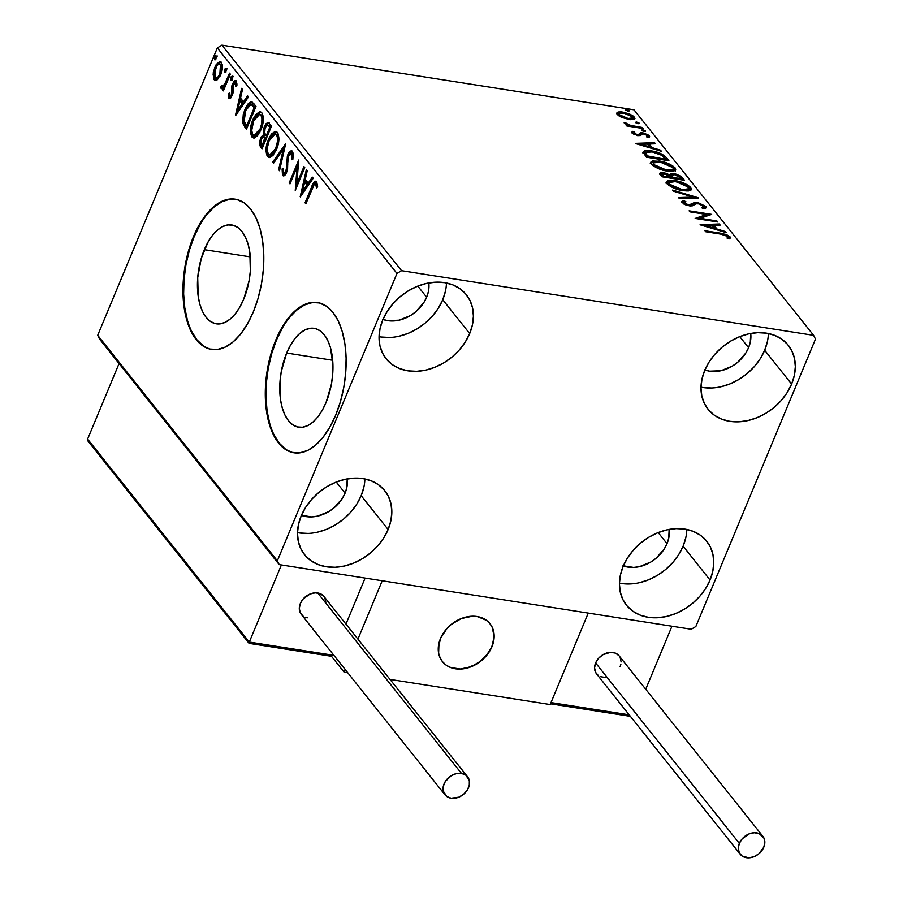 <?xml version="1.0" encoding="UTF-8"?>
<svg xmlns="http://www.w3.org/2000/svg" width="903" height="903" viewBox="0 0 903 903"><rect width="100%" height="100%" fill="white"/><g stroke="black" fill="none" stroke-linecap="round" stroke-linejoin="round"><path stroke-width="1.35" d="M286.657 353.039A50.026 25.769 98.9 0 1 314.12 328.342A50.026 25.769 98.9 0 1 326.062 402.501L322.19 410.413L317.721 417.073L312.799 422.209L307.641 425.652L302.437 427.243L297.369 426.938L292.662 424.749L288.475 420.753L284.976 415.098L282.3 408.009L280.54 399.769L280.043 381.089L281.318 371.37L286.657 353.039L290.529 345.127L295.01 338.478L299.92 333.331L305.079 329.888L310.293 328.297L315.35 328.602L320.068 330.791L324.256 334.799L327.755 340.442L330.43 347.531L332.947 364.868L332.676 374.463L331.412 384.17L326.062 402.501A50.026 25.769 98.9 0 1 298.611 427.198A50.026 25.769 98.9 0 1 286.657 353.039L332.688 360.263L286.657 353.039M204.326 249.668A50.026 25.769 98.9 0 1 231.789 224.971A50.026 25.769 98.9 0 1 243.731 299.13L239.859 307.043L235.378 313.702L230.468 318.849L225.31 322.281L220.095 323.884L215.038 323.579L210.32 321.378L206.144 317.382L202.633 311.727L199.958 304.638L198.208 296.398L197.712 277.718L201.211 258.529L208.198 241.756L212.679 235.107L217.589 229.96L222.748 226.518L227.962 224.926L233.019 225.231L237.726 227.421L241.914 231.428L245.413 237.071L248.099 244.16L249.849 252.411L250.345 271.092L249.07 280.81L243.731 299.13A50.026 25.769 98.9 0 1 216.268 323.827A50.026 25.769 98.9 0 1 204.326 249.668L250.357 256.892L204.326 249.668M235.502 199.236A76.033 39.156 -81.1 0 0 194.089 236.812L193.445 236.71A76.033 39.156 98.9 0 1 235.175 199.191A76.033 39.156 98.9 0 1 253.325 311.885L258.055 298.43L261.452 284.039L263.383 269.263L263.778 254.691L262.626 240.875L259.962 228.346L255.888 217.578L250.571 208.988L244.205 202.904L237.049 199.574L229.362 199.111L221.438 201.538L213.593 206.764L206.132 214.575L199.326 224.689L193.445 236.71L188.716 250.176L185.318 264.568L183.388 279.332L182.993 293.904L184.144 307.731L186.808 320.26L190.883 331.029L196.199 339.618L202.554 345.691L209.722 349.032L217.409 349.495L225.332 347.068L233.177 341.842L240.638 334.02L247.445 323.906L253.325 311.885A76.033 39.156 98.9 0 1 211.595 349.416A76.033 39.156 98.9 0 1 193.445 236.71L194.089 236.812A76.033 39.156 -81.1 0 0 211.934 349.472M317.833 302.607A76.033 39.156 -81.1 0 0 276.42 340.183L275.776 340.081A76.033 39.156 98.9 0 1 317.506 302.55A76.033 39.156 98.9 0 1 335.656 415.256L340.386 401.79L343.783 387.398L345.714 372.634L346.109 358.062L344.957 344.246L342.293 331.706L338.23 320.937L332.902 312.359L326.547 306.275L319.38 302.945L311.693 302.482L303.769 304.909L295.924 310.124L288.463 317.946L281.657 328.06L275.776 340.081L271.047 353.547L267.649 367.939L265.719 382.703L265.324 397.275L266.475 411.091L269.139 423.631L273.214 434.399L278.53 442.989L284.897 449.062L292.053 452.403L299.751 452.866L307.663 450.439L315.508 445.213L322.969 437.391L329.776 427.277L335.656 415.256A76.033 39.156 98.9 0 1 293.938 452.787A76.033 39.156 98.9 0 1 275.776 340.081L276.42 340.183A76.033 39.156 -81.1 0 0 294.276 452.832M317.393 532.206L326.604 529.305L335.476 524.857L343.659 519.022L350.849 512.035L356.764 504.145L361.177 495.679L388.121 529.508A51.324 39.777 -38.5 0 1 348.276 564.996A51.324 39.777 -38.5 0 1 304.514 554.668A51.324 39.777 -38.5 0 1 301.196 515.873L305.62 507.396L311.535 499.517L318.725 492.53L326.909 486.694L335.781 482.247L344.98 479.346L354.179 478.116L363.017 478.601L371.144 480.78L378.244 484.561L384.068 489.821L388.369 496.334L390.999 503.863L391.834 512.114L390.864 520.771L388.121 529.508L383.707 537.974L377.793 545.863L370.602 552.85L362.419 558.686L353.547 563.133L344.336 566.034L335.137 567.265L326.31 566.779L318.183 564.601L311.072 560.808L305.259 555.559L300.959 549.047L298.329 541.518L297.482 533.255L298.453 524.598L301.196 515.873A51.324 39.777 -38.5 0 1 341.041 480.385A51.324 39.777 -38.5 0 1 384.802 490.713A51.324 39.777 -38.5 0 1 388.121 529.508L361.177 495.679A51.324 39.777 141.5 0 0 364.88 478.94M720.887 386.766L730.098 383.865L738.97 379.418L747.153 373.582L754.344 366.595L760.258 358.717L764.672 350.24L791.615 384.068A51.324 39.777 -38.5 0 1 751.77 419.556A51.324 39.777 -38.5 0 1 708.008 409.228A51.324 39.777 -38.5 0 1 704.701 370.433L709.115 361.968L715.029 354.078L722.219 347.091L730.403 341.255L739.275 336.808L748.485 333.907L757.673 332.676L766.512 333.162L774.639 335.34L781.738 339.133L787.563 344.382L791.863 350.895L794.493 358.423L795.329 366.686L794.358 375.343L791.615 384.068L787.202 392.545L781.287 400.424L774.097 407.411L765.913 413.247L757.041 417.694L747.831 420.595L738.631 421.825L729.805 421.34L721.678 419.161L714.566 415.38L708.753 410.12L704.453 403.607L701.823 396.078L700.976 387.827L701.947 379.17L704.701 370.433A51.324 39.777 -38.5 0 1 744.546 334.945A51.324 39.777 -38.5 0 1 788.296 345.273A51.324 39.777 -38.5 0 1 791.615 384.068L764.672 350.24A51.324 39.777 141.5 0 0 768.374 333.5M639.324 582.717L648.535 579.816L657.395 575.369L665.59 569.533L672.78 562.546L678.695 554.656L683.108 546.191L710.051 580.019A51.324 39.777 -38.5 0 1 670.207 615.507A51.324 39.777 -38.5 0 1 626.445 605.179A51.324 39.777 -38.5 0 1 623.126 566.384L627.551 557.907L633.466 550.029L640.656 543.042L648.839 537.206L657.7 532.759L666.911 529.858L676.11 528.627L684.948 529.113L693.075 531.291L700.175 535.073L705.999 540.333L710.3 546.846L712.918 554.374L713.765 562.625L712.794 571.283L710.051 580.019L705.638 588.485L699.723 596.375L692.533 603.362L684.35 609.198L675.478 613.645L666.267 616.546L657.068 617.776L648.241 617.291L640.114 615.112L633.003 611.32L627.19 606.071L622.878 599.558L620.259 592.029L619.413 583.767L620.384 575.109L623.126 566.384A51.324 39.777 -38.5 0 1 662.971 530.896A51.324 39.777 -38.5 0 1 706.733 541.224A51.324 39.777 -38.5 0 1 710.051 580.019L683.108 546.191A51.324 39.777 141.5 0 0 686.811 529.451M398.957 336.255L408.167 333.354L417.039 328.906L425.223 323.071L432.413 316.084L438.327 308.205L442.741 299.728L469.684 333.557A51.324 39.777 -38.5 0 1 429.839 369.045A51.324 39.777 -38.5 0 1 386.078 358.717A51.324 39.777 -38.5 0 1 382.77 319.922L387.184 311.456L393.098 303.566L400.289 296.579L408.472 290.743L417.344 286.296L426.555 283.395L435.743 282.165L444.581 282.65L452.708 284.829L459.819 288.621L465.632 293.87L469.932 300.383L472.562 307.912L473.398 316.174L472.438 324.832L469.684 333.557L465.271 342.034L459.356 349.912L452.166 356.911L443.983 362.735L435.111 367.182L425.9 370.083L416.701 371.314L407.874 370.828L399.747 368.65L392.636 364.868L386.823 359.608L382.522 353.096L379.892 345.567L379.057 337.316L380.016 328.658L382.77 319.922A51.324 39.777 -38.5 0 1 422.615 284.434A51.324 39.777 -38.5 0 1 466.377 294.762A51.324 39.777 -38.5 0 1 469.684 333.557L442.741 299.728A51.324 39.777 141.5 0 0 446.443 282.989M428.778 282.944A32.316 25.047 -38.5 0 1 426.645 297.2L417.807 286.104L426.645 297.2A32.316 25.047 -38.5 0 1 382.974 319.436M622.98 565.763L633.646 567.434L639.437 566.655L650.826 562.038L655.984 558.359L664.236 549.001L667.012 543.662L668.739 538.165L669.146 529.406A32.316 25.047 -38.5 0 1 667.012 543.662L658.174 532.567L667.012 543.662A32.316 25.047 -38.5 0 1 623.341 565.899M704.543 369.812L709.656 371.178L721.012 370.715L732.389 366.087L737.548 362.419L745.799 353.05L748.576 347.711L750.303 342.214L750.709 333.455A32.316 25.047 -38.5 0 1 748.576 347.711L739.738 336.616L748.576 347.711A32.316 25.047 -38.5 0 1 704.904 369.948M301.049 515.252L311.727 516.922L317.517 516.144L328.895 511.527L334.054 507.847L342.305 498.49L345.081 493.151L346.808 487.654L347.215 478.895A32.316 25.047 -38.5 0 1 345.081 493.151L336.243 482.055L345.081 493.151A32.316 25.047 -38.5 0 1 301.41 515.387M401.553 270.686L221.912 45.15L633.985 109.805L813.614 335.34L401.553 270.686L396.97 273.44L277.345 560.831L97.705 335.306L217.33 47.915L396.97 273.44L277.345 560.831L279.196 564.601L691.269 629.256L695.852 626.501L815.477 339.11L813.614 335.34L401.553 270.686L396.97 273.44L217.33 47.915L97.705 335.306L99.567 339.076L279.196 564.601L691.269 629.256L695.852 626.501L815.477 339.11L813.614 335.34L633.985 109.805L221.912 45.15L217.33 47.915L221.912 45.15L401.553 270.686M622.269 117.582L630.317 119.659L633.759 119.456L634.978 118.349L633.545 116.227L629.289 113.846L621.478 111.87L618.374 111.995L616.862 112.977L617.731 114.85L620.756 116.893L628.894 119.489L634.911 118.665L634.414 117.097L622.98 112.062L617.912 112.13L616.884 112.909L617.37 114.433L622.269 117.582M643.263 128.531L642.451 127.515L629.888 125.269L624.165 122.582L628.409 125.314L625.982 124.93L626.795 125.946L643.263 128.531L642.451 127.515L631.141 125.607L624.244 122.447L628.409 125.314L625.982 124.93L626.795 125.946L643.263 128.531M631.998 132.786L632.879 131.33L632.089 132.91L632.721 133.52L638.579 135.597L640.69 135.45L642.338 133.904L644.697 134.129L647.349 135.563L646.717 136.68L648.704 137.504L649.652 136.635L648.794 135.269L643.681 133.046L640.543 132.82L638.692 134.355L637.055 134.491L634.29 133.396L634.764 132.143L632.879 131.33L632.089 132.91L637.947 135.518L640.227 135.585L642.338 133.904L643.715 133.915L647.349 135.563L646.717 136.68L648.704 137.504L649.596 136.884M666.482 157.686L662.102 154.187L654.562 151.523L646.593 150.541L643.173 151.873L646.39 157.212L668.92 160.745L666.482 157.686L665.94 158.996L667.114 160.463L665.94 158.996L666.482 157.686C662.87 154.052 657.869 151.794 651.492 150.925C646.74 150.045 643.952 150.474 643.117 152.212L646.39 157.212L668.92 160.745L666.482 157.686M684.508 180.307L680.862 176.288L675.986 174.11L671.019 173.444L669.439 174.742L665.059 173.037L660.815 172.665L659.766 173.703L661.967 176.774L684.508 180.307L682.408 177.677L673.536 173.568L669.439 174.742L663.66 172.755L659.766 173.241L661.967 176.774L684.508 180.307M698.606 198.017L672.577 190.093L673.457 191.199L693.109 197.08L678.559 197.599L679.428 198.705L698.482 197.847L672.577 190.093L673.457 191.199L693.109 197.08L678.559 197.599L679.428 198.705L698.606 198.017M716.88 220.953L700.118 218.323L711.643 214.383L689.102 210.839L689.915 211.855L706.722 214.496L695.152 218.436L717.682 221.969L716.88 220.953L716.53 221.788L716.88 220.953L700.118 218.323L711.643 214.383L689.102 210.839L689.915 211.855L706.722 214.496L695.152 218.436L717.682 221.969L716.88 220.953M720.752 234.114L726.226 235.423L727.874 236.755L727.22 238.076L729.364 238.855L730.29 238.053L729.985 236.778L726.215 234.453L704.961 230.75L705.762 231.755L720.752 234.114L727.683 236.428L727.22 238.076L729.364 238.855L730.313 237.997L729.985 236.778L720.176 233.132L704.961 230.75L705.762 231.755L720.752 234.114M700.254 224.847L726.147 232.602L725.278 231.495L716.971 229.012L714.036 225.31L720.176 225.095L719.296 223.989L700.118 224.678L726.147 232.602L725.278 231.495L716.971 229.012L714.036 225.31L720.176 225.095L719.296 223.989L700.254 224.847M705.615 208.288L703.776 206.482L705.288 207.758L705.83 206.448L697.522 202.723L697.139 203.638L697.522 202.723L691.991 203.762L690.197 205.974L691.991 203.762L690.208 205.963L690.75 204.665L688.323 204.823L687.996 205.602L688.323 204.823L684.406 203.04L683.966 204.101L685.896 201.73L683.876 200.726L682.092 202.667L689.226 205.839L692.24 205.861L696.348 203.717L698.301 203.728L703.584 206.166L701.473 207.634L703.268 208.638L706.18 207.611L705.83 206.448L698.617 202.927L694.035 202.746L689.079 204.902L684.7 203.344L684.327 202.272L685.896 201.73L683.876 200.726L682.115 201.301L681.821 202.238L685.275 204.733L690.095 205.952L692.443 205.805L695.987 203.796L699.114 203.886L703.708 206.358L701.473 207.634L703.268 208.638L704.927 208.379L706.067 207.814L705.83 206.448L705.559 208.164M683.007 190.702L688.391 190.962L691.359 189.528L690.716 187.463L687.77 185.047L676.923 180.95L668.017 180.555L666.403 181.74L667.633 184.438L676.866 189.224L683.007 190.702L691.348 189.54L690.716 187.463C686.517 183.806 681.223 181.514 674.834 180.566L666.414 181.695L667.08 183.828C671.335 187.474 676.64 189.765 683.007 190.702M667.43 171.141L672.814 171.401L675.771 169.956L675.128 167.902L672.182 165.486L661.335 161.377L652.429 160.994L650.815 162.179L652.045 164.865L661.278 169.651L667.43 171.141L675.771 169.978L675.128 167.902C670.929 164.244 665.635 161.942 659.258 160.994L650.837 162.134L651.503 164.267C655.747 167.913 661.052 170.204 667.43 171.141M635.509 143.543L661.402 151.298L660.522 150.191L652.226 147.708L649.28 144.017L655.42 143.803L654.551 142.697L635.373 143.374L661.402 151.298L660.522 150.191L652.226 147.708L649.28 144.017L655.42 143.803L654.551 142.697L635.509 143.543M644.223 131.488L645.543 131.274L644.64 130.359L641.559 130.009L643.884 131.42L645.431 130.935L642.88 129.795L641.672 130.348L644.223 131.488M638.049 123.722L639.358 123.508L638.455 122.605L635.385 122.255L637.71 123.666L639.256 123.18L636.705 122.04L635.498 122.582L638.049 123.722M627.969 111.08L629.289 110.866L628.386 109.952L625.305 109.602L627.63 111.013L629.177 110.527L626.626 109.387L625.418 109.94L627.969 111.08M217.442 79.667L221.269 73.188L222.285 64.835L221.314 62.409L219.689 61.573L216.178 64.564L213.311 72.421L213.548 78.708L214.846 80.333L216.562 80.254L220.693 74.723C222.691 70.005 222.894 65.908 221.314 62.409L220.072 61.596L214.779 67.307L213.097 74.227L214.113 79.701L215.343 80.502L217.442 79.667M221.043 88.404L224.745 87.591L223.594 87.41L222.567 89.871L223.718 90.052L222.567 89.871L223.38 90.887L230.333 74.181L229.52 73.166L224.384 84.848L223.064 86.462L222.183 86.654L221.799 85.762L220.671 87.06L221.641 88.731L223.594 87.41L222.567 89.871L223.38 90.887L230.333 74.181L229.52 73.166L224.678 84.351L220.671 87.06L221.562 88.731M233.109 91.767L232.997 90.514L231.71 90.311L231.8 93.043L232.951 93.223L231.8 93.043L231.36 94.804L232.489 94.984L231.36 94.804L229.644 96.068L229.339 93.02L228.278 93.856L229.283 94.014L228.278 93.856L228.843 98.19L230.615 98.201L232.872 93.596L233.527 84.239L235.175 83.031L235.796 86.395L236.902 85.424L236.18 81.078L234.961 80.649L233.73 81.586L231.8 85.92L231.36 94.804L229.847 96.237L229.339 93.02L228.278 93.856L228.73 98.021L230.13 98.393L229.531 95.887M253.551 103.337L250.853 101.779L248.415 103.439L245.785 107.48L243.302 114.128L242.647 122.921L246.474 129.253L255.989 106.396L251.395 101.768L244.905 109.432L242.738 123.305L246.474 129.253L255.989 106.396L253.551 103.337M271.577 125.957L267.864 122.526L266.069 123.7L264.308 126.713L263.247 130.732L263.529 134.637L261.148 136.963L259.511 141.873L259.692 145.417L262.062 148.814L271.577 125.957L268.293 122.526L264.308 126.713L263.529 134.637L260.515 138.261L260.572 146.952L262.062 148.814L271.577 125.957M285.687 143.667L272.672 162.145L273.553 163.24L283.316 149.097L278.643 169.64L279.524 170.746L285.687 143.667L272.672 162.145L273.553 163.24L283.316 149.097L278.643 169.64L279.524 170.746L285.687 143.667M303.95 166.603L296.873 183.614L298.712 160.023L289.197 182.891L289.998 183.896L297.098 166.852L295.247 190.477L304.762 167.619L303.95 166.603L296.873 183.614L298.712 160.023L289.197 182.891L289.998 183.896L297.098 166.852L295.247 190.477L304.762 167.619L303.95 166.603M316.727 181.751C314.628 180.927 312.878 182.801 311.479 187.35L312.63 187.531L311.479 187.35L305.045 202.791L306.196 202.972L305.045 202.791L305.857 203.807L314.21 184.483L315.881 184.302L316.468 188.117L317.608 186.876L316.727 181.751L315.305 181.221L313.792 182.553L305.045 202.791L305.857 203.807L312.19 188.592C313.104 185.487 314.3 183.986 315.757 184.11L316.468 188.117L317.608 186.876L316.727 181.751L315.847 181.164M300.349 196.888L313.217 178.241L312.348 177.146L308.216 183.117L305.27 179.426L307.246 170.746L306.365 169.64L300.214 196.719L313.217 178.241L312.348 177.146L308.216 183.117L305.27 179.426L307.246 170.746L306.365 169.64L300.349 196.888M284.005 175.803L282.515 175.385C284.016 176.378 285.382 175.385 286.601 172.405L288.576 155.88L291.658 153.849L292.944 154.041L293.373 155.35L292.944 154.041L291.658 153.849L291.714 159.718L292.843 159.379L292.312 151.151L290.71 151.004L289.411 152.065L287.38 155.937L286.432 168.85L285.28 172.439L283.497 173.06L283.316 168.364L282.097 168.974L282.515 175.385L284.106 175.758L286.195 173.308L287.572 168.929L287.831 159.131L288.723 155.53L290.044 153.724L291.488 153.668L291.714 159.718L292.843 159.379L293.306 153.42L291.635 150.824M276.532 149.435L278.914 138.046L277.887 133.102L275.178 131.386L271.453 134.05L268.868 138.407L266.938 143.803L266.013 150.914L267.062 155.892L269.794 157.54L272.999 155.418L276.532 149.435C279.275 142.967 279.58 137.301 277.447 132.436L275.833 131.386L268.428 139.423C265.629 145.947 265.324 151.659 267.502 156.546L269.06 157.54L276.532 149.435M260.944 129.863L262.92 123.192L263.168 116.261L261.87 112.875L259.59 111.814L255.876 114.478L253.28 118.846L251.35 124.242L250.424 131.341L251.474 136.319L254.206 137.978L257.423 135.856L260.944 129.863C263.699 123.406 264.003 117.74 261.87 112.875L260.256 111.825L252.84 119.851C250.041 126.386 249.736 132.098 251.926 136.985L253.472 137.967L260.944 129.863M235.593 115.595L248.472 96.948L247.591 95.842L243.46 101.825L240.525 98.122L242.489 89.442L241.62 88.347L235.457 115.426L248.472 96.948L247.591 95.842L243.46 101.825L240.525 98.122L242.489 89.442L241.62 88.347L235.593 115.595M232.037 80.254L232.161 77.511L230.875 77.308L230.75 80.051L231.371 80.153L230.75 80.051L232.443 78.29L232.252 76.168L231.179 76.699L230.513 78.775L230.92 80.198L231.902 79.599L232.071 76.066M225.852 72.5L225.976 69.745L224.689 69.542L224.565 72.296L225.197 72.398L224.565 72.296L226.269 70.524L226.077 68.402L225.005 68.933L224.328 71.021L224.734 72.443L225.885 71.551L225.885 68.312M215.783 59.846L215.896 57.103L214.609 56.9L214.496 59.643L215.117 59.745L214.496 59.643L216.189 57.882L215.998 55.76L214.925 56.291L214.259 58.368L214.666 59.79L215.648 59.192L215.817 55.659M379.057 336.661A51.324 39.777 141.5 0 0 442.741 299.728L445.484 291.003M380.931 337L389.757 337.485M428.79 282.944L428.372 291.703L426.645 297.2L423.868 302.539L415.617 311.907L410.459 315.576L399.081 320.204L387.726 320.667L382.612 319.301M619.424 583.124A51.324 39.777 141.5 0 0 683.108 546.191L685.851 537.454M621.298 583.462L630.125 583.948M700.988 387.173A51.324 39.777 141.5 0 0 764.672 350.24L767.415 341.515M702.861 387.511L711.688 387.997M297.493 532.612A51.324 39.777 141.5 0 0 361.177 495.679L363.92 486.943M299.367 532.951L308.194 533.436M282.3 328.161L276.42 340.183L271.69 353.649L268.293 368.04L266.362 382.804L265.967 397.376L267.119 411.192L269.783 423.733M273.857 434.501L279.174 443.091L285.54 449.163M312.336 302.584L304.413 305.011L296.568 310.226L289.107 318.048M199.969 224.791L194.089 236.812L189.359 250.278L185.962 264.669L184.031 279.433L183.636 294.006L184.788 307.833L187.452 320.362M191.526 331.13L196.843 339.72L203.209 345.793M230.005 199.213L222.082 201.64L214.237 206.866L206.776 214.677M313.962 184.81L316.456 181.469M317.608 186.503L317.438 185.307L316.152 185.104L317.438 185.307L317.043 184.314L315.757 184.11M316.332 184.054L317.179 184.505L317.642 186.774M316.592 181.413L313.691 185.397M302.076 194.382L302.776 191.323L302.076 194.382M304.842 182.225L305.44 179.618L304.842 182.225M309.503 183.32L308.216 183.117L309.503 183.32L313.104 178.105L309.503 183.32M303.859 191.492L308.183 185.228L305.925 182.406L304.638 182.203L305.925 182.406L308.183 185.228L306.896 185.025L308.183 185.228L303.859 191.492L302.573 191.289L304.638 182.203L306.896 185.025L302.573 191.289L303.859 191.492M296.647 187.09L296.952 183.625L296.647 187.09M298.306 167.044L297.098 166.852L298.306 167.044M290.348 183.072L289.197 182.891L290.348 183.072M297.234 166.874L298.611 163.578L297.234 166.874M298.024 183.794L296.873 183.614L298.024 183.794M292.188 153.623L292.944 154.041L291.658 153.849M292.572 151.422C290.822 150.282 289.22 151.422 287.786 154.831L288.994 155.023L287.786 154.831L286.454 164.402L287.741 164.606L286.454 164.402L286.499 167.924L287.673 168.105L286.499 167.924L285.754 171.491L286.883 171.672L285.754 171.491L283.497 173.06L283.316 168.364L282.097 168.974L283.215 169.154L282.097 168.974L282.515 175.385L283.316 175.893M282.515 175.385L283.802 175.588L283.113 171.999M284.908 173.387L283.497 173.06M285.258 173.579L286.398 172.868M289.276 154.56L292.256 151.106M292.674 151.015L290.698 152.268L289.073 155.034M286.567 172.642L285.348 173.579M283.113 171.988L284.027 175.825M279.738 169.809L278.643 169.64L279.738 169.809M284.411 149.277L283.316 149.097L284.411 149.277M274.072 162.484L272.672 162.145L273.959 162.348L285.1 146.207L274.072 162.484M269.737 157.551L267.502 156.546L268.801 156.75L267.311 150.045L267.627 154.199M276.205 134.163L277.785 135.021L276.499 134.818L277.526 137.549L277.56 141.207L275.72 148.431L276.86 148.611L275.72 148.431L273.282 152.776L270.911 154.763L268.857 154.571L267.807 152.968L267.367 147.708L269.229 140.439L275.144 133.971L276.499 134.818C278.18 138.735 277.921 143.272 275.72 148.431L269.67 154.932L268.451 154.165C266.757 150.191 267.017 145.62 269.229 140.439L269.591 139.626L268.428 139.423L269.602 139.604L271.668 136.082L274.67 133.971L277.785 135.021L278.937 139.536M270.652 137.572L276.442 131.59M267.965 155.282L269.862 157.596M276.465 131.59L273.936 132.967L270.618 137.628M269.67 154.932L270.956 155.135L275.55 151.557L271.577 155.135M278.903 138.667L277.785 135.021L275.144 133.971M260.674 143.34L262.446 147.889L260.572 146.952L261.87 147.155L260.707 142.821M266.159 137.82L264.872 137.617L262.231 145.462L263.383 145.643L261.396 144.412L260.662 142.143L261.712 138.452L260.515 138.261L261.712 138.452L263.586 136.68L266.475 138.215L263.676 136.68L266.43 138.317L265.279 138.136L262.231 145.462L261.396 144.412L261.339 139.231L263.676 136.68M264.455 131.985L264.816 134.829L261.814 138.464L264.816 134.829L263.529 134.637L264.816 134.829L264.455 132.606M270.155 126.33L268.868 126.138L269.794 127.289L266.25 135.789L267.412 135.969L265.843 135.281L264.387 132.12L265.505 126.894L264.308 126.713L265.505 126.894L267.525 125.111L270.99 127.368L267.593 125.111L270.945 127.47L269.794 127.289L266.25 135.789L264.681 133.396L265.11 127.718L267.593 125.111M265.843 126.352L268.902 122.785M269.15 122.729L267.356 123.903L265.595 126.917M264.489 133.001L264.613 133.949M268.236 125.449L269.297 125.494M264.872 136.884L265.764 137.38M254.149 137.978L251.926 136.985L253.212 137.188L251.723 130.483L252.05 134.637M260.628 114.591L262.209 115.46L260.922 115.257C262.604 119.173 262.344 123.711 260.143 128.858L254.082 135.36L252.863 134.592C251.169 130.63 251.429 126.048 253.641 120.867L254.003 120.054L252.84 119.851L254.014 120.043L256.091 116.521L259.082 114.41L262.209 115.46L263.349 119.964M255.075 118L260.854 112.017L258.36 113.406L255.041 118.067M252.377 135.71L254.274 138.035M254.082 135.36L255.368 135.563L259.974 131.985L257.231 135.078L255.007 135.473M253.641 120.867L259.567 114.41L261.102 115.505L261.938 117.977L261.723 123.53L260.143 128.858L261.272 129.039L260.143 128.858L257.705 133.215L254.714 135.36L252.682 134.344L251.723 130.404L253.641 120.867M263.315 119.106L262.209 115.46L259.567 114.41M243.833 118.316L244.115 123.824L246.858 128.328L244.894 127.255L246.18 127.458L244.024 123.508L242.738 123.305L244.024 123.508L243.731 119.365M246.067 109.624L244.905 109.432L246.067 109.624M247.185 107.468L252.05 101.994M252.14 101.983L249.702 103.631L247.072 107.683M252.23 104.714L255.402 107.807L252.23 104.714L250.944 104.511L252.23 104.714M254.206 107.728L246.643 125.901L247.794 126.081L246.643 125.901L244.058 121.679L245.706 110.459L250.944 104.511L255.357 107.908L254.206 107.728L246.643 125.901L243.81 120.404L244.024 116.024L245.706 110.459L247.67 106.712L250.007 104.59L251.61 104.838L254.206 107.728M237.32 113.078L238.02 110.031L237.32 113.078M240.085 100.933L240.683 98.325L240.085 100.933M244.747 102.028L243.46 101.825L244.747 102.028L248.359 96.802L244.747 102.028M239.114 110.2L243.426 103.935L241.18 101.102L239.893 100.899L241.18 101.102L243.426 103.935L242.139 103.732L243.426 103.935L239.114 110.2L237.828 109.997L239.893 100.899L242.139 103.732L237.828 109.997L239.114 110.2M231.033 96.373L229.644 96.068M230.931 96.271L232.647 95.007M236.958 83.956L235.423 83.245L235.796 86.395L236.902 85.424L235.469 80.604L232.477 83.765L233.685 83.956L232.477 83.765L231.665 86.688L232.827 86.869L231.665 86.688L231.71 90.311L232.997 90.514L232.861 88.11M233.911 83.64L236.044 80.931M230.209 98.483L228.843 98.19L232.195 95.729L233.008 92.84L233.313 84.69L235.423 83.245L236.71 83.448L235.423 83.245M228.843 98.19L229.509 98.63M229.52 95.289L230.31 98.585M235.062 84.035L235.604 83.426M236.191 83.166L236.992 84.035M236.259 80.852L233.764 83.968M234.554 82.421L234.137 83.155M232.872 87.828L233.109 91.846M232.285 95.718L231.134 96.44M232.331 76.247L230.875 77.308L232.161 77.511L233.617 76.45M232.658 76.653L231.902 80.017M222.33 88.607L221.957 87.264L220.671 87.06L222.42 86.722L222.33 88.607M226.303 83.9L224.678 84.351L225.964 84.555L223.628 86.914L222.036 86.519M223.47 86.846L226.168 84.171M228.335 78.956L227.184 78.775L228.335 78.956M226.156 68.481L224.689 69.542L225.976 69.745L227.443 68.684M226.472 68.899L225.727 72.263M216.009 80.469L214.113 79.701L215.411 79.904L214.327 75.976M214.248 74.407L213.097 74.227L214.248 74.407M215.964 67.488L214.779 67.307L215.964 67.488M216.664 66.201L220.671 61.833M214.835 78.9L216.133 80.536M220.975 61.776L218.447 63.447L216.393 66.777M214.338 75.242L214.496 77.748M220.524 64.113L221.754 64.666L222.443 66.517M222.409 66.314L221.754 64.666L219.598 63.91L220.467 64.463L219.892 73.696C218.447 77.297 216.81 78.606 214.97 77.658L215.591 68.301C217.025 64.723 218.65 63.447 220.467 64.463L221.991 65.027M220.14 75.976L217.51 78.369M220.197 64.192L221.167 68.809L219.892 73.696L221.032 73.877L219.892 73.696L217.995 76.947L216.223 78.177L214.733 77.286L214.248 74.52L216.63 66.246L218.549 64.158L220.197 64.181M221.754 64.666L220.467 64.463M220.095 76.055L217.092 78.38L214.97 77.658M216.077 55.839L214.609 56.9L215.896 57.103L217.363 56.042M216.393 56.246L215.648 59.609M304.638 182.203L306.896 185.025L302.573 191.289L304.638 182.203M239.893 100.899L242.139 103.732L237.828 109.997L239.893 100.899M719.826 233.967L720.176 233.132L719.826 233.967M727.886 236.789L729.443 238.087L729.985 236.778L729.759 238.618M727.886 237.037L727.22 238.076M727.344 238.347L727.141 237.737M729.816 238.787L727.547 236.597M703.584 225.84L705.559 225.773L703.584 225.84M712.185 225.536L713.968 225.468L712.185 225.536M718.822 225.14L719.296 223.989L718.822 225.14M713.483 226.619L714.036 225.31L713.483 226.619L715.774 229.486L713.483 226.619M716.666 229.757L716.971 229.012L716.666 229.757M724.962 232.24L725.278 231.495L724.962 232.24M705.627 225.615L712.061 225.389L714.318 228.211L714.013 228.956L714.318 228.211L705.627 225.615L705.322 226.36L705.627 225.615L712.061 225.389L714.318 228.211L705.627 225.615M696.981 218.718L706.18 215.794L706.722 214.496L706.18 215.794L696.981 218.718M706.518 214.97L709.318 215.411L706.518 214.97M699.769 219.158L700.118 218.323L699.769 219.158M703.584 206.166L702.929 208.458M681.799 201.662L682.092 202.667M683.334 202.035L684.214 202.475L683.334 202.035M684.406 203.04L683.661 203.931M695.965 203.909L691.45 205.071L695.716 203.886M704.656 207.126L703.764 206.482M692.624 198.231L693.109 197.08L692.624 198.231M692.872 197.644L694.61 198.163L692.872 197.644M666.346 182.417L670.365 181.514M674.485 181.424L674.834 180.566L674.485 181.424M690.818 190.826L690.569 189.348L688.458 187.181L690.163 188.772L690.716 187.463L690.163 188.772L690.874 190.127M666.448 182.35L665.861 183.049M688.368 190.082L686.878 191.052L688.933 188.75L682.194 189.686L681.855 190.499L682.194 189.686L669.36 184.144L668.897 182.53L675.636 181.571L688.425 187.135L688.933 188.75M668.83 185.431L669.36 184.144L668.83 185.431L668.367 183.817M668.909 182.508L672.588 181.289L679.067 182.304L686.043 185.194L689 188.434L687.589 189.686L685.219 189.969L678.774 188.964L671.042 185.612L669.179 183.907L668.909 182.508L668.751 185.375M659.912 174.053L664.506 173.782L670.286 176.74L670.353 178.094L670.692 177.259L663.479 176.119L662.644 175.08L662.091 176.378L661.696 175.317M663.276 173.669L663.66 172.755L663.276 173.669M669.1 175.543L669.439 174.742L669.1 175.543M669.281 175.103L674.349 174.584L680.467 177.778L681.393 178.929L681.043 179.765L681.393 178.929L672.6 177.112L672.08 178.365L672.6 177.112L671.584 175.543L671.098 176.266M673.164 174.471L673.536 173.568L673.164 174.471M680.309 177.586L681.867 178.986L682.408 177.677L681.867 178.986L682.691 180.024L679.451 177.056M672.114 174.764L669.089 175.295M662.576 173.986L659.619 174.166M662.057 173.929L661.098 173.895M672.058 178.41L671.042 176.841L672.058 178.41M661.865 175.137L662.746 174.968M663.129 176.954L663.479 176.119L663.129 176.954M662.644 175.08L662.226 174.042L662.091 176.378L662.644 175.08L665.455 173.963L668.762 175.295L670.692 177.259L663.479 176.119L662.305 173.918M672.667 178.455L673.006 177.62L672.667 178.455M671.584 175.543L671.042 176.841L671.584 175.543L674.349 174.584L676.437 175.103L679.214 176.503L681.393 178.929L673.006 177.62L671.855 174.742M650.758 162.856L654.777 161.942M658.897 161.851L659.258 160.994L658.897 161.851M675.23 171.265L674.801 169.504L672.87 167.619L674.586 169.211L675.128 167.902L674.586 169.211L675.286 170.565M650.86 162.777L650.273 163.488M672.791 170.52L671.29 171.48L673.345 169.177L666.606 170.125L666.267 170.938L666.606 170.125L653.772 164.583L653.32 162.958L660.059 162.009L672.848 167.574L673.345 169.177L672.013 170.125L667.407 170.238L661.402 168.85L653.772 164.583L653.241 165.859L653.32 162.946L657 161.727L663.479 162.743L670.466 165.621L672.848 167.574L673.333 169.211M653.23 165.892L652.779 164.256M653.32 162.958L653.174 165.802M643.15 152.517L652.293 151.941L662.204 155.485L664.935 158.285L665.804 159.368L647.891 156.558L647.541 157.393L647.361 155.892L646.819 157.201L645.747 155.745M651.131 151.772L651.492 150.925L651.131 151.772M647.936 151.885L642.778 152.878M645.352 155.045L645.239 153.837M665.455 160.203L665.804 159.368L665.455 160.203M647.361 155.892L645.679 153.081L645.126 154.39L646.819 157.201L647.361 155.892L645.735 152.618L645.126 154.39L645.679 153.081C646.187 151.591 648.399 151.207 652.293 151.941L661.131 154.797L665.804 159.368L647.361 155.892M638.827 144.536L640.814 144.469L638.827 144.536M647.428 144.232L649.212 144.175L647.428 144.232M654.065 143.848L654.551 142.697L654.065 143.848M648.738 145.327L649.28 144.017L648.738 145.327L651.018 148.194L648.738 145.327M651.91 148.453L652.226 147.708L651.91 148.453M660.206 150.948L660.522 150.191L660.206 150.948M640.87 144.322L647.316 144.085L649.562 146.918L649.257 147.663L649.562 146.918L640.87 144.322L640.566 145.056L640.87 144.322L647.316 144.085L649.562 146.918L640.87 144.322M631.886 132.075L632.089 132.91M637.811 135.789L639.245 133.734L637.924 135.518L638.353 134.479L636.728 135.269L637.055 134.491L634.064 133.17L633.669 134.118L634.764 132.143L632.879 131.33L632.337 132.628L633.714 133.226L631.807 132.888M634.064 133.17L634.764 132.143M647.53 136.06L648.738 137.075L649.28 135.766L642.823 132.888L642.405 133.892L642.823 132.888L640.543 132.82L638.703 135.044L640.543 132.82L640.001 134.129L642.281 134.197L639.742 134.197L638.139 135.664M648.704 137.504L649.28 135.766L648.964 137.414M647.349 135.563L646.717 136.68M649.076 137.685L646.74 135.619M642.428 130.901L642.88 129.795L642.428 130.901M645.193 131.499L645.431 130.935L645.193 131.499M628.07 126.149L628.409 125.314L628.07 126.149L627.359 125.844M624.244 122.447L624.3 123.124M625.937 124.287L626.377 123.203L625.937 124.287M626.129 124.388L626.445 123.609L626.129 124.388M630.745 126.567L631.141 125.607L630.745 126.567M636.57 127.481L636.92 126.646L636.57 127.481M642.112 128.35L642.451 127.515L642.112 128.35M636.243 123.135L636.705 122.04L636.243 123.135M616.896 113.643L617.912 112.13L617.37 113.439L619.864 113.123M622.618 112.931L622.98 112.062L622.618 112.931M632.698 117.277L633.872 118.406L634.414 117.097L634.357 119.219M634.357 119.23L631.784 116.656M620.937 113.18L616.681 113.778M618.634 115.742L618.95 114.602M619.39 114.749L619.108 113.643L620.079 113.056L624.921 113.281L630.791 115.482L632.71 117.898L628.104 118.474L627.766 119.286L628.104 118.474L622.754 116.916L619.39 114.749C618.803 113.044 620.271 112.491 623.804 113.078L632.393 116.792L632.71 117.887L628.104 118.474L619.39 114.749L618.939 115.832L619.086 113.71L618.544 115.55M626.163 110.493L626.626 109.387L626.163 110.493M628.939 111.092L629.177 110.527L628.939 111.092M645.679 153.081L646.864 151.839M279.196 564.601L99.567 339.076L97.705 335.306L277.345 560.831L279.196 564.601M440.45 638.613A30.409 23.568 -38.5 0 1 464.063 617.584A30.409 23.568 -38.5 0 1 489.99 623.702A30.409 23.568 -38.5 0 1 491.954 646.695L494.155 636.389L492.101 627.032L489.55 623.172L486.107 620.056L477.077 616.523L471.84 616.241L460.936 618.679L450.834 624.774L446.567 628.917L440.45 638.613L438.248 648.918L438.745 653.806L440.303 658.264L442.854 662.136L446.296 665.24L450.518 667.486L460.564 669.067L466.016 668.333L476.728 663.987L485.837 656.379L491.954 646.695A30.409 23.568 -38.5 0 1 468.341 667.723A30.409 23.568 -38.5 0 1 442.414 661.606A30.409 23.568 -38.5 0 1 440.45 638.613M550.187 704.543L389.994 679.406L550.187 704.543L588.248 613.092L382.217 580.764L588.248 613.092L550.187 704.543M347.779 672.78L344.156 672.216L331.401 656.199L344.156 672.216L345.239 669.586L344.156 672.216L347.779 672.78M357.927 639.132L382.217 580.764L357.927 639.132M472.551 616.218L472.551 616.218A30.409 23.568 -38.5 0 1 489.99 623.702A30.409 23.568 -38.5 0 1 488.907 652.395A30.409 23.568 -38.5 0 1 459.864 669.089A30.409 23.568 -38.5 0 1 442.414 661.606A30.409 23.568 -38.5 0 1 443.508 632.913A30.409 23.568 -38.5 0 1 472.551 616.218L461.647 618.408L451.432 624.278L447.087 628.341L440.732 637.947L438.971 643.105L438.621 653.185L440.043 657.711L442.47 661.662L445.8 664.879L449.92 667.249L459.864 669.089L470.768 666.899L480.972 661.019L488.929 652.35L491.672 647.361L494.144 637.055L492.372 627.585L489.945 623.646L486.604 620.417L477.732 616.636L472.551 616.218M645.724 689.237L671.956 626.23L645.724 689.237M588.248 613.092L671.956 626.23L588.248 613.092L550.999 702.579L588.248 613.092M629.188 714.849L550.999 702.579L550.774 703.268L550.999 702.579L629.188 714.849M630.181 716.102L551.225 703.708M249.51 643.218L330.498 656.142L332.993 655.217L333.263 654.551L332.993 655.217L249.296 642.078L281.397 564.951L249.296 642.078L87.614 439.106L119.061 363.559L87.614 439.106L88.607 441.793M345.951 624.097L365.105 578.078L345.951 624.097M331.593 656.188L330.498 656.142L332.993 655.217L249.296 642.078L249.172 643.387L249.296 642.078L87.614 439.106L87.873 440.912M762.866 836.302L619.153 655.883A14.448 11.197 141.5 0 0 606.839 652.971A14.448 11.197 141.5 0 0 595.619 662.96A14.448 11.197 141.5 0 0 596.556 673.875L740.268 854.306A14.448 11.197 -38.5 0 1 739.331 843.379L595.619 662.96L739.331 843.379A14.448 11.197 -38.5 0 1 750.54 833.39A14.448 11.197 -38.5 0 1 762.866 836.302A14.448 11.197 -38.5 0 1 763.791 847.228A14.448 11.197 -38.5 0 1 752.583 857.218A14.448 11.197 -38.5 0 1 740.268 854.306M763.791 847.228L764.841 842.33L763.87 837.882L759.017 833.503L754.242 832.758L749.061 833.92L742.232 838.785L739.331 843.379L738.282 848.278L739.264 852.725L742.108 856.033L748.88 857.85L754.061 856.687L758.87 853.798L763.791 847.228M618.95 655.623L615.304 653.083L610.53 652.327L602.854 654.743L598.531 658.355L595.619 662.96L594.569 667.859L595.551 672.295L598.396 675.613M600.405 676.674L605.168 677.419M620.09 666.798L620.858 664.337M621.129 661.899L620.158 657.463M467.585 776.817L323.884 596.386A14.448 11.197 141.5 0 0 317.743 592.978L461.456 773.408A14.448 11.197 -38.5 0 1 467.585 776.817A14.448 11.197 -38.5 0 1 466.366 791.423A14.448 11.197 -38.5 0 1 451.128 798.229A14.448 11.197 -38.5 0 1 444.987 794.821A14.448 11.197 -38.5 0 1 446.206 780.215A14.448 11.197 -38.5 0 1 461.456 773.408L317.743 592.978A14.448 11.197 141.5 0 0 302.494 599.784A14.448 11.197 141.5 0 0 301.275 614.39L444.987 794.821M461.456 773.408L456.376 773.623L451.286 775.688L445.303 781.513L443.283 786.355L443.249 791.118L446.838 796.548L451.128 798.229L458.792 797.202L463.589 794.313L467.28 790.125L469.289 785.283L469.334 780.519L465.745 775.09L461.456 773.408M325.859 602.414L324.877 597.978M323.669 596.138L320.034 593.598L315.26 592.842L310.079 594.005L303.25 598.87L300.349 603.475L299.299 608.374L300.27 612.81L303.126 616.128M305.124 617.189L307.415 617.799M235.818 199.292L235.175 199.191M318.149 302.652L317.506 302.55M294.581 452.888L293.938 452.787M212.239 349.517L211.595 349.416M727.818 237.286L727.265 238.595M633.94 132.673L633.398 133.983M647.507 136.161L646.966 137.47M632.71 117.887L632.168 119.196M550.864 703.877L630.384 716.35M330.633 656.165L249.149 643.376M88.144 441.296L249.059 643.331"/></g></svg>
